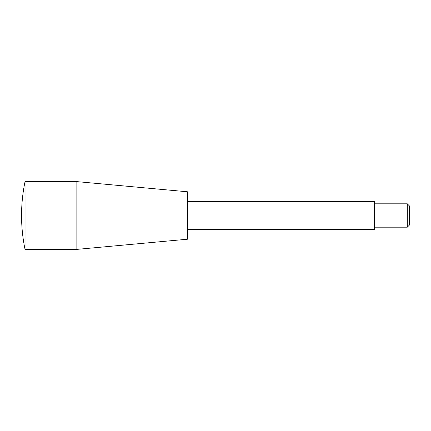 <?xml version="1.0" encoding="UTF-8"?>
<svg xmlns="http://www.w3.org/2000/svg" width="431" height="431" viewBox="0 0 431 431"><rect width="100%" height="100%" fill="white"/><g stroke="black" fill="none" stroke-linecap="round" stroke-linejoin="round"><path stroke-width="0.65" d="M407.3 227.185L407.3 203.815L409.45 205.964L409.45 225.036L407.3 227.185L374.399 227.185M187.458 201.482L374.399 201.482L374.399 229.518L187.458 229.518M76.853 249.382L76.853 181.618L187.458 191.784L187.458 239.216L76.853 249.382L25.046 249.382L25.046 181.618C22.719 192.792 21.555 204.084 21.55 215.5A165.908 165.908 0 0 0 25.046 249.382M407.3 203.815L374.399 203.815M76.853 181.618L25.046 181.618"/></g></svg>
